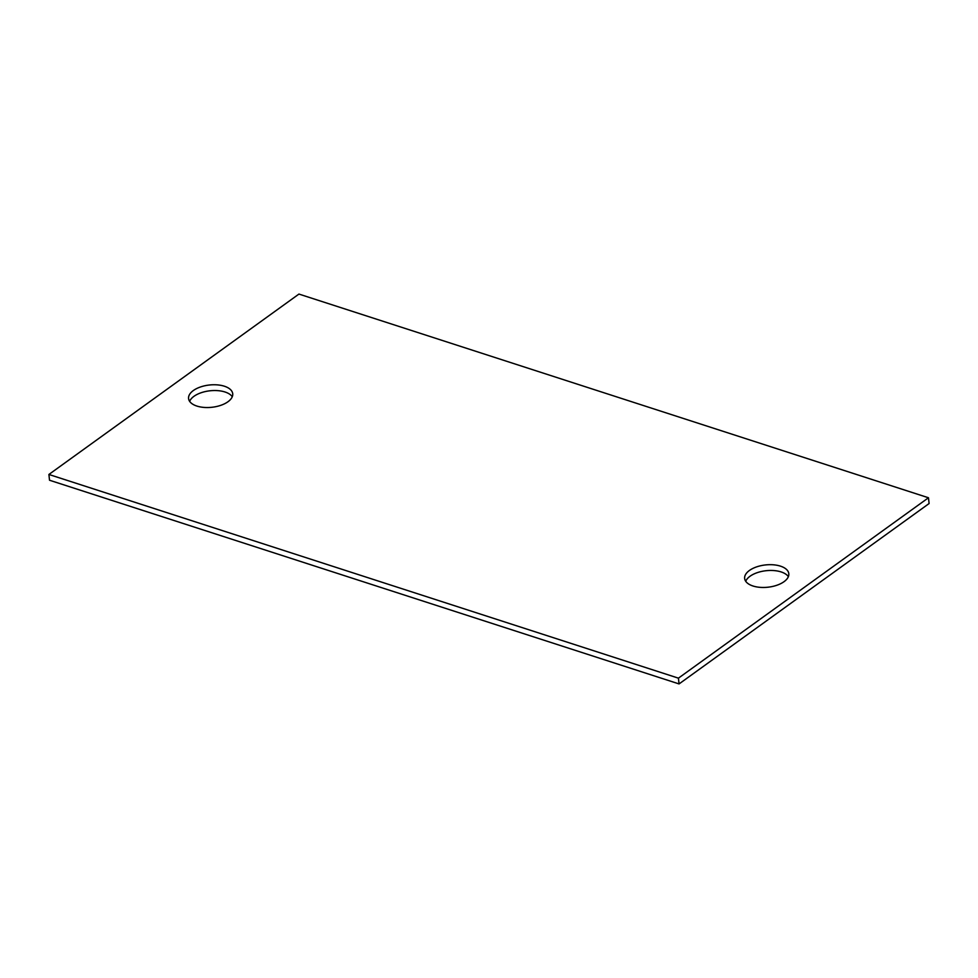 <?xml version="1.0" encoding="UTF-8"?>
<svg xmlns="http://www.w3.org/2000/svg" width="978" height="978" viewBox="0 0 978 978"><rect width="100%" height="100%" fill="white"/><g stroke="black" fill="none" stroke-linecap="round" stroke-linejoin="round"><path stroke-width="1.47" d="M189.634 401.347A22.201 11.198 173.8 0 1 193.962 396.322A22.201 11.198 173.8 0 1 215.172 390.528A22.201 11.198 173.8 0 1 232.275 396.726M193.326 390.552A22.201 11.198 173.8 0 1 217.348 384.88A22.201 11.198 173.8 0 1 232.715 393.755A22.201 11.198 173.8 0 1 227.96 401.75A22.201 11.198 173.8 0 1 203.937 407.41A22.201 11.198 173.8 0 1 188.571 398.547A22.201 11.198 173.8 0 1 193.326 390.552M929.1 503.536L679.062 683.928L49.523 480.235L48.9 474.464L298.938 294.072L928.477 497.765L929.1 503.536M745.725 581.274A22.201 11.198 173.8 0 1 750.04 576.25A22.201 11.198 173.8 0 1 771.251 570.455A22.201 11.198 173.8 0 1 788.366 576.653M928.477 497.765L678.426 678.157L679.062 683.928M48.9 474.464L678.426 678.157M784.038 581.678A22.201 11.198 173.8 0 1 760.016 587.338A22.201 11.198 173.8 0 1 744.649 578.475A22.201 11.198 173.8 0 1 749.417 570.48A22.201 11.198 173.8 0 1 773.439 564.807A22.201 11.198 173.8 0 1 788.806 573.683A22.201 11.198 173.8 0 1 784.038 581.678"/></g></svg>
